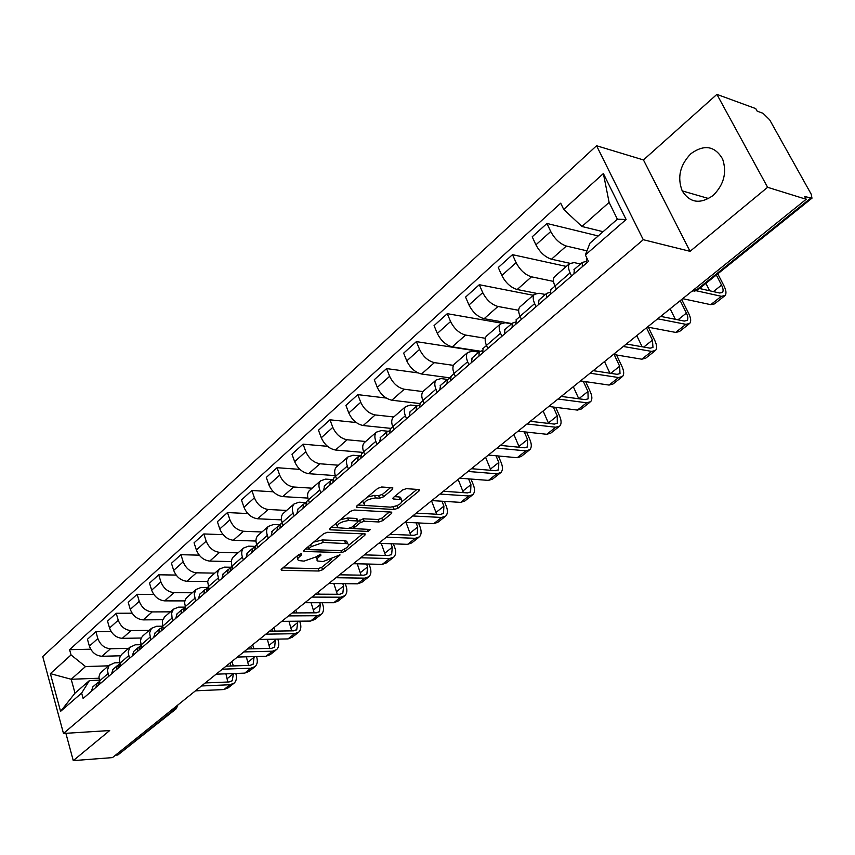 <?xml version="1.0" encoding="UTF-8"?>
<svg xmlns="http://www.w3.org/2000/svg" width="855" height="855" viewBox="0 0 855 855"><rect width="100%" height="100%" fill="white"/><g stroke="black" fill="none" stroke-linecap="round" stroke-linejoin="round"><path stroke-width="1.28" d="M301.355 553.687L298.748 554.606L281.626 568.96L281.338 570.157L282.129 570.328L319.001 571.012L322.602 569.751L340.001 554.863L323.072 561.575L317.697 561.008L316.949 560.185L317.643 558.091L320.924 555.216L320.636 554.232L315.816 556.99L304.038 561.126L298.502 560.527L297.679 559.437L297.957 558.24L301.676 554.681L301.355 553.687L301.676 554.681M690.947 153.654C679.982 164.972 677.075 177.38 682.215 190.889C689.835 202.913 700.106 204.463 713.017 195.549C723.918 184.776 727.113 172.592 722.603 158.977C714.823 145.895 704.264 144.121 690.947 153.654M392.509 489.349L392.83 487.852L392.231 487.713L381.683 486.997L377.782 488.365L356.877 505.893L356.567 507.325L394.241 509.505L397.992 508.191L418.918 491.112L419.271 489.637L418.704 489.509L406.339 488.665L402.502 490.011L393.482 497.45L393.15 498.903L401.487 499.769C402.598 503.296 398.922 505.765 390.479 507.154L364.39 505.391C363.236 501.8 366.945 499.309 375.537 497.92L379.652 498.176L383.5 496.83L392.509 489.349L391.868 487.692M643.27 239.71L690.06 251.327L767.608 187.298L806.18 199.279L112.475 757.605L73.263 760.619L109.686 730.544L63.484 733.462L643.27 239.71L596.566 145.745L42.75 656.522L63.484 733.462M327.551 532.302L323.778 533.627L304.177 550.054L303.888 551.325L304.637 551.486L341.573 552.565L345.217 551.283L364.85 535.251L365.181 533.937L327.551 532.302M330.105 528.326L350.336 511.365L354.173 510.018L391.793 512.145L391.451 513.534L382.719 520.663L378.989 521.967L364.177 521.261L360.415 522.587L354.697 527.311L354.387 528.657L370.461 529.459L368.088 531.404L330.511 529.833L329.806 529.673L330.105 528.326M767.608 187.298L716.896 94.381L755.745 108.596L757.167 111.161L763.023 113.298L769.639 119.786L811.181 194.138L811.983 198.178L804.662 196.554L806.18 199.279M716.896 94.381L643.452 159.938L596.566 145.745M175.906 709.041L117.84 754.997L174.431 709.522L175.916 706.54M115.489 755.179L117.84 754.997M65.888 733.312L73.263 760.619M101.82 671.677L99.864 673.911L98.924 676.957L100.067 683.808M128.56 648.346L110.509 648.753C104.47 648.25 100.249 644.841 97.844 638.535L89.39 646.134C91.763 652.418 95.963 655.796 101.991 656.277L120.47 655.796M89.39 646.134L87.445 639.284L95.878 631.663L111.075 631.45M108.671 676.369L107.452 670.149L109.109 665.425L114.581 662.839L119.636 662.689M97.844 638.535L95.878 631.663M122.254 653.851L120.299 656.084L119.379 659.141L120.587 666.056M132.087 613.185L116.205 613.259L107.527 621.115L109.536 628.03C111.984 634.367 116.227 637.809 122.286 638.343L141.203 638.022M129.458 658.393L128.175 652.119L129.8 647.374L135.272 644.82L140.819 644.702M149.176 630.359L131.05 630.605C124.98 630.039 120.715 626.576 118.247 620.206L116.205 613.259M143.287 635.5L141.353 637.734L140.455 640.79L141.727 647.78M153.75 594.396L137.142 594.311L128.207 602.401L130.291 609.38C132.803 615.792 137.099 619.287 143.18 619.886L162.632 619.725M150.865 639.871L149.561 632.871L151.495 628.34L156.572 626.266L162.674 626.191L163.508 628.938M170.412 611.838L152.211 611.913C146.109 611.293 141.791 607.755 139.247 601.322L137.142 594.311M164.962 616.594L162.375 620.591L162.674 626.202L172.079 618.047L171.631 613.056L173.447 609.188L178.524 607.146L184.787 607.136L183.387 611.753M176.109 575.062L158.709 574.795L149.507 583.131L151.656 590.174C154.242 596.651 158.592 600.21 164.705 600.873L184.787 600.905M172.924 620.794L172.079 618.047M192.268 592.772L174.003 592.654C167.879 591.97 163.508 588.379 160.89 581.87L158.709 574.795M187.298 597.111L185.385 599.334L184.541 602.422L185.963 609.519M199.215 555.162L180.929 554.692L171.449 563.274L173.683 570.381C176.333 576.922 180.736 580.556 186.882 581.282L207.701 581.539M195.667 601.129L194.213 594.001L196.073 589.448L201.149 587.449L207.434 587.503M214.787 573.117L196.468 572.818C190.312 572.059 185.888 568.404 183.194 561.831L180.929 554.692M210.319 577.018L208.727 578.707L207.68 581.657L209.112 589.501M223.091 534.664L203.843 533.948L194.064 542.807L196.383 549.989C199.108 556.594 203.565 560.292 209.732 561.094L231.416 561.585M219.126 580.834L217.576 574.346L217.929 571.696L219.414 569.088L224.48 567.132L230.807 567.25M238 552.864L219.617 552.362C213.44 551.539 208.962 547.798 206.194 541.162L203.843 533.948M234.067 556.295L233.212 557.054C231.288 559.245 230.914 562.237 232.068 566.021L233.009 568.842M247.8 513.556L227.483 512.562L217.394 521.7L219.788 528.946C222.61 535.625 227.109 539.398 233.308 540.274L255.987 541.044M243.344 559.897L242.393 557.065C241.217 553.27 241.58 550.278 243.483 548.076L248.549 546.174L254.993 546.377M261.94 531.981L243.504 531.265C237.295 530.357 232.763 526.552 229.92 519.84L227.483 512.562M258.584 534.909L257.729 535.658C255.837 537.848 255.485 540.852 256.692 544.667L257.665 547.51M273.386 491.807L251.872 490.492L241.463 499.919L243.953 507.229C246.849 513.983 251.413 517.831 257.633 518.782L281.455 519.883M268.331 538.276L267.348 535.422C266.129 531.596 266.45 528.582 268.342 526.402L273.386 524.543L280.002 524.82M286.639 510.435L268.16 509.484C261.929 508.501 257.344 504.621 254.405 497.834L251.872 490.492M283.892 512.829L283.048 513.566C281.177 515.747 280.868 518.761 282.118 522.608L283.133 525.483M299.923 469.395L277.063 467.696L266.3 477.432L268.887 484.817C271.879 491.636 276.496 495.569 282.749 496.605L307.886 498.08M294.152 515.95L293.137 513.064C291.854 509.195 292.143 506.171 294.013 504.001L299.036 502.195L305.898 502.58M312.128 488.194L293.618 486.997C287.355 485.929 282.716 481.964 279.692 475.113L277.063 467.696M310.044 490.011L309.211 490.749C307.362 492.908 307.095 495.932 308.399 499.822L309.446 502.729M327.497 446.31L303.076 444.151L291.972 454.208L294.654 461.668C297.732 468.561 302.413 472.569 308.676 473.691L335.342 475.626M320.839 492.865L319.781 489.958C318.445 486.046 318.701 483.022 320.54 480.863L325.552 479.11L332.691 479.612M338.452 465.227L319.909 463.773C313.635 462.608 308.933 458.558 305.812 451.632L303.076 444.151M337.073 466.424L336.25 467.151C334.423 469.299 334.198 472.345 335.566 476.267L336.646 479.195M356.204 422.53L329.977 419.816L318.488 430.204L321.277 437.739C324.462 444.707 329.186 448.8 335.481 450.019L363.204 452.423M348.445 469L347.333 466.061C345.944 462.117 346.157 459.071 347.964 456.933L352.955 455.255L360.041 455.854M365.662 441.49L347.087 439.759C340.792 438.497 336.036 434.372 332.809 427.372L329.977 419.816M365.032 442.035L364.209 442.751C362.424 444.889 362.242 447.935 363.664 451.9L364.796 454.86M386.236 398.045L357.796 394.636L345.912 405.398L348.808 412.997C352.089 420.04 356.888 424.219 363.193 425.534L390.938 428.376M377.002 444.301L375.847 441.33C374.405 437.354 374.565 434.297 376.328 432.181L381.298 430.567L387.881 431.23M393.781 416.951L375.195 414.932C368.89 413.564 364.07 409.342 360.746 402.267L357.796 394.636M393.963 416.802L393.15 417.507C391.398 419.613 391.269 422.669 392.755 426.666L393.931 429.659M417.967 372.887L386.578 368.591L374.276 379.727L377.29 387.39C380.678 394.518 385.541 398.783 391.857 400.215L419.677 403.517M406.563 418.736L405.366 415.733C403.859 411.715 403.966 408.658 405.698 406.553L410.635 405.024L417.016 405.772M422.936 391.579L404.287 389.228C397.96 387.764 393.086 383.446 389.645 376.296L386.578 368.591M423.909 390.671L423.118 391.355C421.408 393.45 421.323 396.506 422.872 400.546L424.101 403.571M479.676 351.437L416.374 341.626L403.646 353.147L406.777 360.896C410.282 368.088 415.209 372.459 421.536 373.998L450.093 377.889M437.194 392.242L435.943 389.207C434.372 385.156 434.426 382.089 436.125 380.015L441.009 378.562L447.368 379.428M453.449 365.374L434.404 362.627C428.077 361.034 423.129 356.631 419.57 349.396L416.374 341.626M454.946 363.589L454.165 364.273C452.498 366.325 452.477 369.392 454.091 373.475L455.373 376.521M501.415 323.137L447.261 313.678L434.062 325.627L437.333 333.439C440.956 340.718 445.936 345.185 452.274 346.841L480.232 351.181M468.946 364.786L467.642 361.718C465.996 357.625 465.996 354.558 467.642 352.517L472.494 351.149L478.853 352.132M485.33 338.281L465.612 335.064C459.274 333.343 454.262 328.833 450.585 321.523L447.261 313.678M487.126 335.513L486.367 336.186C484.742 338.217 484.774 341.284 486.463 345.399L487.799 348.477M533.242 295.285L479.27 284.715L465.58 297.102L468.989 304.979C472.74 312.342 477.785 316.906 484.133 318.701L511.814 323.553M501.885 336.293L500.528 333.204C498.807 329.079 498.743 326.001 500.346 323.992L505.134 322.72L511.493 323.842M518.654 310.301L497.963 306.475C491.625 304.637 486.548 300.02 482.733 292.624L479.27 284.715M520.503 306.389L519.765 307.041C518.194 309.04 518.29 312.118 520.054 316.265L521.443 319.375M566.309 266.429L512.476 254.662L498.273 267.508L501.832 275.47C505.711 282.909 510.83 287.59 517.179 289.514L536.117 293.254M536.074 306.731L534.653 303.6C532.857 299.442 532.729 296.364 534.268 294.387L539.003 293.233L545.34 294.483M553.495 281.391L531.532 276.828C525.184 274.85 520.043 270.116 516.099 262.645L512.476 254.662M555.162 276.154L554.435 276.796C552.929 278.751 553.089 281.819 554.938 286.008L556.391 289.15M598.211 235.948L546.954 223.465L532.205 236.803L535.914 244.829C539.943 252.353 545.127 257.141 551.475 259.215L569.858 263.287M571.589 276.015L570.103 272.863C568.222 268.652 568.019 265.584 569.505 263.639L574.175 262.603L580.492 264.003M586.968 250.836L566.373 246.048C560.036 243.921 554.82 239.069 550.727 231.523L546.954 223.465M108.521 665.831L85.521 666.547L71.189 679.255L75.016 693.149L89.454 680.527L99.073 680.163M98.859 678.239L71.189 679.255L50.37 673.644L71.051 654.951L85.521 666.547M89.454 680.527L81.631 693.063L60.566 711.381L50.37 673.644M563.702 209.432L603.374 173.554L626.117 219.511L585.376 254.95L589.95 243.173L617.374 219.201L609.113 202.4L581.945 226.489L563.702 209.432L560.72 203.169L69.586 649.682L71.051 654.951M81.631 693.063L83.127 698.46L588.454 261.416L585.376 254.95M690.06 251.327L643.452 159.938M581.945 226.489L603.064 231.705M90.705 649.212L69.586 649.682M60.566 711.381L75.016 693.149M617.374 219.201L626.117 219.511M609.113 202.4L603.374 173.554M296.92 556.135L297.807 558.561M316.104 556.744L317.013 559.095M282.877 567.902L318.146 568.596L321.747 567.335L331.142 559.64M348.413 545.511L362.809 533.723M305.374 549.049L308.537 549.145M308.922 548.621L309.232 549.637L341.658 550.609L346.617 547.756C348.712 545.939 349.054 544.571 347.632 543.673L323.286 542.433L311.305 546.634L308.922 548.621L308.228 546.666M307.8 547.018L308.559 549.07M347.322 543.524L346.735 541.226L344.554 540.745L345.452 543.192M313.667 542.102L322.388 539.943L344.554 540.745M389.463 511.91L381.79 518.194L382.719 520.663M358.074 521.261L363.247 518.782L378.06 519.509L381.79 518.194M353.254 525.996L354.141 527.995M354.12 528.379L349.877 528.198M337.469 527.663L331.206 527.396M348.541 520.524C340.183 521.871 336.517 524.265 337.565 527.717L348.06 528.497L351.822 527.182L357.54 522.448L357.85 521.08L357.187 520.93L348.541 520.524L347.611 518.012L340.279 519.787M335.962 523.41L336.891 525.889M357.176 519.274L356.268 518.44L357.187 520.93M347.611 518.012L356.268 518.44M367.426 497.044L374.576 495.398L378.68 495.654L382.527 494.308L390.585 487.596M362.648 501.041L363.653 503.445M401.252 499.16L400.525 497.279L398.943 496.915L399.905 499.416M394.465 496.637L398.943 496.915M392.776 507.004L397.051 505.711L397.992 508.191M402.299 501.415L416.984 489.391M357.892 505.027L364.39 505.401M98.496 682.333L96.989 683.284L95.931 687.388M92.874 686.843L91.325 691.364M233.404 673.548L232.282 680.687L229.108 681.959L205.232 682.953M99.169 681.392L98.122 685.496M195.432 690.84L223.935 689.547L228.2 687.826L233.447 683.679M201.47 685.977L229.995 684.748L234.259 683.038C236.482 680.751 237.006 677.598 235.83 673.601L235.788 673.462M233.362 665.938L231.919 661.471M230.006 663.01L230.978 666.013M225.912 673.826L227.825 682.012M118.834 664.73L117.274 665.692L116.248 669.818M113.02 669.369L111.513 673.911M254.117 656.597L253.187 664.132L250.013 665.393L226.073 666.173M119.828 663.448L118.503 667.862M216.112 674.189L244.701 673.131L248.955 671.442L254.384 667.157M222.321 669.187L250.932 668.204L255.185 666.515C257.387 664.228 257.889 661.065 256.671 657.025L256.5 656.533M253.946 648.774L252.631 644.798M250.739 646.327L251.562 648.838M246.368 656.811L248.549 665.436M139.771 646.604L138.157 647.577L137.174 651.724M133.765 651.382L132.29 655.945M275.396 639.155L274.669 647.117L271.495 648.357L247.49 648.934M140.466 645.568L139.483 649.715M237.38 657.067L266.033 656.255L270.287 654.599L275.887 650.174M243.771 651.927L272.446 651.2L276.699 649.543C278.88 647.256 279.35 644.082 278.089 640L277.779 639.113M275.086 631.108L273.921 627.666M272.04 629.184L272.702 631.15M267.369 639.305L269.827 648.4M161.339 627.933L159.671 628.927L158.72 633.085M155.129 632.86L153.686 637.435M297.251 621.2L297.711 622.526L296.749 629.633L293.586 630.84L269.539 631.193M162.536 626.437L161.103 631.022M259.257 639.465L287.975 638.92L292.218 637.274L298.01 632.711M265.83 634.175L294.569 633.705L298.812 632.08C300.971 629.804 301.409 626.608 300.105 622.504L299.645 621.179M296.792 612.917L295.798 610.053M293.928 611.56L294.398 612.928M288.937 621.275L291.694 630.872M183.569 608.707L181.837 609.701L180.918 613.879M177.145 613.772L175.735 618.368M319.706 602.711L320.347 604.506L319.46 611.635L316.307 612.821L292.207 612.939M281.765 621.35L310.536 621.072L314.779 619.469L320.753 614.756M288.53 615.899L317.312 615.718L321.555 614.125C323.692 611.859 324.098 608.653 322.741 604.506L322.111 602.711M319.086 594.172L318.306 591.949M316.435 593.445L316.692 594.161M311.092 602.7L314.18 612.832M206.483 588.871L204.687 589.886L203.811 594.086M199.835 594.097L198.467 598.703M342.802 583.655L343.635 585.964L342.834 593.124L339.681 594.289L315.559 594.15M207.701 587.267L206.354 591.884M304.936 602.7L333.76 602.722L337.982 601.151L344.159 596.266M311.904 597.089L340.728 597.207L344.95 595.646C347.077 593.391 347.44 590.174 346.04 585.996L345.196 583.687M342 574.849L341.444 573.32M339.595 574.806L363.749 575.201L366.303 574.528M333.845 583.548L337.298 594.278M230.123 568.425L228.264 569.441L227.43 573.662M223.23 573.801L221.915 578.429M231.352 566.769L230.048 571.397M328.801 583.495L357.657 583.826L361.868 582.298L368.259 577.243M335.972 577.723L364.829 578.151L369.039 576.633C371.134 574.389 371.455 571.151 370.012 566.94L368.943 564.065M365.545 554.906L365.267 554.147M366.538 564.011L367.607 566.886L366.88 574.068M357.24 563.798L361.077 575.159M254.523 547.318L252.588 548.354L251.798 552.587M247.373 552.864L246.112 557.503M390.959 543.748L392.285 547.243L391.654 554.446L388.533 555.558L364.358 554.874M255.752 545.608L254.501 550.246M353.382 563.712L382.26 564.375L386.449 562.879L393.076 557.652M360.778 557.759L389.656 558.529L393.845 557.043C395.918 554.81 396.196 551.571 394.689 547.318L393.364 543.833M381.277 543.406L385.552 555.472M279.724 525.536L277.693 526.573L276.967 530.816M272.296 531.254L271.078 535.903M416.086 522.822L417.71 527.001L417.176 534.236L414.077 535.305L389.891 534.322M280.953 523.752L279.756 528.401M378.722 543.32L407.611 544.336L411.789 542.882L418.64 537.474M386.342 537.186L415.231 538.308L419.399 536.865C421.44 534.653 421.675 531.404 420.115 527.108L418.49 522.939M406.007 522.341L410.742 535.166M305.748 503.039L303.632 504.076L302.959 508.34M298.042 508.939L296.877 513.588M441.95 501.212L443.916 506.139L443.488 513.395L440.4 514.432L416.225 513.128M306.977 501.18L305.844 505.839M404.853 522.287L433.742 523.677L437.888 522.266L444.985 516.666M412.709 515.96L441.597 517.457L445.744 516.067C447.742 513.876 447.935 510.606 446.321 506.278L444.354 501.361M431.529 500.816L436.681 514.229M332.659 479.783L330.447 480.831L329.827 485.106M324.644 485.864L323.543 490.535M468.572 478.875L470.934 484.635L470.613 491.914L467.546 492.908L443.382 491.272M333.877 477.86L332.809 482.519M431.807 500.592L460.685 502.377L464.81 501.019L472.163 495.216M439.919 494.062L468.786 495.964L472.901 494.628C474.878 492.448 475.017 489.178 473.328 484.806L470.977 479.057M458.141 479.399L463.41 492.63M360.489 455.736L358.17 456.794L357.604 461.069M352.142 462.021L351.116 466.691M495.986 455.768L498.796 462.448L498.593 469.748L495.547 470.699L471.426 468.7M361.697 453.727L360.692 458.398M459.627 478.191L488.483 480.392L492.576 479.099L500.196 473.082M468.006 471.458L496.841 473.788L500.923 472.505C502.858 470.346 502.943 467.065 501.201 462.662L498.38 455.993M485.576 457.307L490.941 470.314M389.292 430.856L386.855 431.914L386.364 436.2M380.593 437.343L379.641 442.024M524.222 431.839L527.556 439.555L527.482 446.866L524.468 447.774L500.378 445.402M390.489 428.772L389.559 433.442M488.365 455.063L517.168 457.714L521.229 456.474L529.127 450.232M497.022 448.106L525.804 450.884L529.854 449.666C531.735 447.528 531.767 444.247 529.95 439.801L526.616 432.096M513.898 434.522L519.327 447.272M419.121 405.11L416.556 406.168L416.129 410.453M410.047 411.811L409.171 416.481M553.313 407.044L557.257 415.904L557.31 423.236L554.329 424.101L530.303 421.312M420.286 402.919L419.442 407.6M518.055 431.166L546.794 434.287L550.812 433.111L559.02 426.645M527.001 423.973L555.718 427.233L559.726 426.079C561.564 423.973 561.532 420.681 559.64 416.193L555.707 407.343M543.128 410.999L548.6 423.439M450.029 378.434L447.315 379.481L446.973 383.788M440.549 385.349L439.759 390.03M583.292 381.309L587.941 391.483L588.144 398.825L585.183 399.627L561.233 396.421M451.162 376.147L450.403 380.817M548.75 406.467L577.403 410.09L581.379 408.979L589.897 402.256M558.005 399.018L586.626 402.801L590.591 401.711C592.376 399.638 592.28 396.335 590.313 391.814L585.664 381.661M573.31 386.695L578.792 398.772L587.941 391.483M482.081 350.785L479.206 351.833L478.95 356.129M472.163 357.935L471.468 362.606M614.179 354.59L619.651 366.239L620.003 373.582L617.086 374.33L593.242 370.664M483.171 348.391L482.498 353.062M580.513 380.903L609.049 385.071L612.971 384.034L621.82 377.055M590.078 373.197L618.592 377.536L622.493 376.521C624.225 374.479 624.064 371.177 622.023 366.613L616.541 354.985M604.506 361.59L609.946 373.229M515.351 322.121L512.284 323.147L512.113 327.444M504.952 329.506L504.354 334.155M646.487 327.807L652.461 340.13L652.964 347.472L650.099 348.167L626.362 343.999M516.377 319.599L515.8 324.259M613.377 354.451L641.784 359.196L645.653 358.234L654.845 350.978M623.284 346.478L651.649 351.394L655.507 350.465C657.174 348.455 656.939 345.153 654.812 340.547L648.357 327.241M636.761 335.63L642.116 346.767M549.893 292.378L546.623 293.372L546.548 297.668M538.981 299.998L538.479 304.637M680.195 300.671L686.405 313.101C688.04 316.542 688.275 318.99 687.089 320.443L684.257 321.074L660.669 316.393M550.844 289.717L550.374 294.355M647.417 327.059L675.664 332.413L679.469 331.537L689.023 323.992M657.677 318.797L685.881 324.334L689.664 323.489C691.268 321.523 690.958 318.22 688.745 313.582L681.692 299.474M670.138 308.773L675.343 319.3M585.793 261.491L582.287 262.453L582.319 266.728M574.325 269.357L573.94 273.974M716.33 274.989L721.545 285.121C723.255 288.595 723.554 291.042 722.422 292.463L719.643 293.019L699.508 288.509M586.637 258.67L586.295 263.287M682.685 298.673L710.74 304.669L714.481 303.899L724.431 296.044M696.28 290.753L721.331 296.3L725.051 295.552C726.579 293.628 726.184 290.337 723.875 285.656L717.783 273.835M705.899 283.368L709.682 290.786M516.099 262.645L501.832 275.47M482.733 292.624L468.989 304.979M450.585 321.523L437.333 333.439M419.57 349.396L406.777 360.896M389.645 376.296L377.29 387.39M360.746 402.267L348.808 412.997M332.809 427.372L321.277 437.739M305.812 451.632L294.654 461.668M279.692 475.113L268.887 484.817M254.405 497.834L243.953 507.229M229.92 519.84L219.788 528.946M206.194 541.162L196.383 549.989M183.194 561.831L173.683 570.381M160.89 581.87L151.656 590.174M139.247 601.322L130.291 609.38M118.247 620.206L109.536 628.03M550.727 231.523L535.914 244.829M566.373 246.048L551.475 259.215M531.532 276.828L517.179 289.514M534.653 303.6L520.054 316.265M497.963 306.475L484.133 318.701M500.528 333.204L486.463 345.399M465.612 335.064L452.274 346.841M467.642 361.718L454.091 373.475M434.404 362.627L421.536 373.998M435.943 389.207L422.872 400.546M404.287 389.228L391.857 400.215M405.366 415.733L392.755 426.666M375.195 414.932L363.193 425.534M375.847 441.33L363.664 451.9M347.087 439.759L335.481 450.019M347.333 466.061L335.566 476.267M319.909 463.773L308.676 473.691M319.781 489.958L308.399 499.822M293.618 486.997L282.749 496.605M293.137 513.064L282.118 522.608M268.16 509.484L257.633 518.782M267.348 535.422L256.692 544.667M243.504 531.265L233.308 540.274M242.393 557.065L232.068 566.021M219.617 552.362L209.732 561.094M218.217 578.033L208.214 586.701M196.468 572.818L186.882 581.282M194.79 598.35L185.097 606.751M174.003 592.654L164.705 600.873M152.211 611.913L143.18 619.886M150.042 637.157L140.925 645.065M131.05 630.605L122.286 638.343M128.667 655.689L119.807 663.373M110.509 648.753L101.991 656.277M107.912 673.697L99.308 681.157M570.103 272.863L554.938 286.008M172.058 709.65L176.269 708.752L177.893 704.958M693.886 289.653L696.237 290.176L810.476 198.371M691.855 291.288L697.851 289.845L811.737 198.371M298.758 554.596L299.442 556.562M320.572 554.222L320.924 555.216M318.017 555.173L318.691 557.065M339.424 554.756L339.777 555.729M321.747 567.335L322.602 569.751M318.146 568.596L319.001 571.012M281.648 568.938L282.129 570.328M364.305 533.787L364.85 535.251M344.554 549.444L345.217 551.283M340.856 550.588L341.573 552.565M304.145 550.086L304.637 551.486M322.388 539.943L323.286 542.433M310.611 544.656L311.305 546.634M390.863 511.985L391.451 513.534M378.06 519.509L378.989 521.967M363.247 518.782L364.177 521.261M359.485 520.096L360.415 522.587M353.991 525.387L354.697 527.311M367.319 529.331L368.088 531.404M329.998 528.422L330.511 529.833M382.527 494.308L383.5 496.83M378.68 495.654L379.652 498.176M374.576 495.398L375.537 497.92M393.225 497.685L393.749 499.042M418.277 489.477L418.918 491.112M393.279 507.026L394.241 509.505M356.695 506.042L357.23 507.464M229.995 684.748L223.935 689.547M233.447 673.687L227.409 678.485M250.932 668.204L244.701 673.131M254.277 657.1L248.078 662.037M272.446 651.2L266.033 656.255M275.695 640.053L269.314 645.13M294.569 633.705L287.975 638.92M297.711 622.526L291.149 627.741M317.312 615.718L310.536 621.072M320.347 604.506L313.603 609.872M340.728 597.207L333.76 602.722M343.635 585.964L336.699 591.489M364.829 578.151L357.657 583.826M367.607 566.886L360.457 572.572M389.656 558.529L382.26 564.375M392.285 547.243L384.932 553.089M415.231 538.308L407.611 544.336M417.71 527.001L410.133 533.028M441.597 517.457L433.742 523.677M443.916 506.139L436.103 512.359M468.786 495.964L460.685 502.377M470.934 484.635L462.876 491.037M496.841 473.788L488.483 480.392M498.796 462.448L490.492 469.064M525.804 450.884L517.168 457.714M527.556 439.555L518.985 446.374M555.718 427.233L546.794 434.287M557.257 415.904L548.397 422.958M586.626 402.801L577.403 410.09M618.592 377.536L609.049 385.071M619.651 366.239L610.716 373.346M651.649 351.394L641.784 359.196M652.461 340.13L643.751 347.055M685.881 324.334L675.664 332.413M686.405 313.101L677.962 319.823M721.331 296.3L710.74 304.669M721.545 285.121L713.391 291.619M682.215 190.889L708.688 198.552M569.505 263.639L554.435 276.796M109.504 664.976L100.933 672.458M130.195 646.925L121.367 654.62M151.495 628.34L142.411 636.27M173.447 609.188L164.085 617.363M196.073 589.448L186.422 597.869M219.414 569.088L209.454 577.777M243.483 548.076L233.212 557.054M268.342 526.402L257.729 535.658M294.013 504.001L283.048 513.566M320.54 480.863L309.211 490.749M347.964 456.933L336.25 467.151M376.328 432.181L364.209 442.751M405.698 406.553L393.15 417.507M436.125 380.015L423.118 391.355M467.642 352.517L454.165 364.273M500.346 323.992L486.367 336.186M534.268 294.387L519.765 307.041M694.41 291.181L697.509 290.102M281.135 569.558L281.338 570.157M303.664 550.684L303.888 551.325M346.735 541.226L347.632 543.673M356.92 518.59L357.85 521.08M329.56 528.989L329.806 529.673M400.525 497.279L401.487 499.769M392.873 498.187L393.15 498.903M356.3 506.588L356.567 507.325M96.989 683.284L92.383 687.27M232.282 680.687L231.684 681.168M117.274 665.692L112.539 669.796M253.187 664.132L252.588 664.613M138.157 647.577L133.284 651.809M274.669 647.117L274.07 647.588M159.671 628.927L154.648 633.277M162.707 626.288L162.055 626.854M296.749 629.633L296.151 630.092M181.837 609.701L176.664 614.189M185.129 606.847L184.295 607.574M319.46 611.635L318.872 612.105M204.687 589.886L199.354 594.514M208.246 586.797L207.22 587.684M342.834 593.124L342.246 593.594M228.264 569.441L222.76 574.218M232.1 566.117L230.871 567.175M252.588 548.354L246.903 553.281M256.724 544.763L255.282 546.014M391.654 554.446L391.088 554.906M277.693 526.573L271.826 531.66M282.15 522.704L280.483 524.158M417.176 534.236L416.609 534.685M303.632 504.076L297.572 509.334M308.431 499.919L306.518 501.586M443.488 513.395L442.922 513.844M330.447 480.831L324.184 486.271M335.598 476.363L333.418 478.255M470.613 491.914L470.058 492.352M358.17 456.794L351.694 462.416M363.706 451.996L361.248 454.123M498.593 469.748L498.048 470.175M386.855 431.914L380.144 437.728M392.787 426.773L390.04 429.157M527.482 446.866L526.947 447.293M416.556 406.168L409.609 412.185M422.915 400.642L419.848 403.304M447.315 379.481L440.122 385.723M454.133 373.571L450.735 376.521M479.206 351.833L471.746 358.298M486.506 345.495L482.754 348.755M512.284 323.147L504.546 329.859M520.107 316.371L515.96 319.962M546.623 293.372L538.586 300.351M554.991 286.115L550.438 290.059M582.287 262.453L573.929 269.688M587 258.36L586.252 259.012"/></g></svg>
